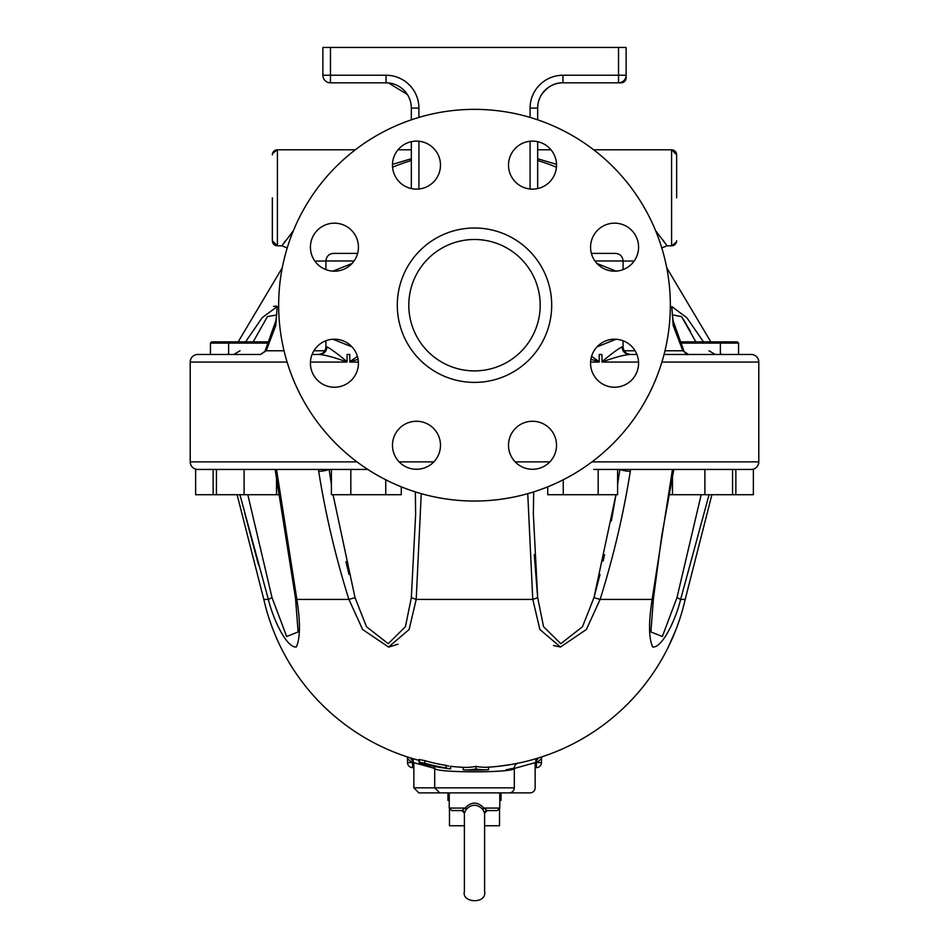 <?xml version="1.0" encoding="UTF-8"?>
<svg xmlns="http://www.w3.org/2000/svg" width="949" height="949" viewBox="0 0 949 949"><rect width="100%" height="100%" fill="white"/><g stroke="black" fill="none" stroke-linecap="round" stroke-linejoin="round"><path stroke-width="1.42" d="M676.613 241.354L676.649 240.761A5.053 5.053 0 0 1 671.595 245.815L667.064 245.815L661.785 247.962L666.969 245.672M664.715 242.458L662.841 239.883M656.269 231.509L667.064 245.815M357.441 356.385L349.778 361.711L349.778 354.475L347.085 354.475L347.085 361.711C337.144 353.467 330.43 348.52 326.919 346.895A7.58 7.39 -90 0 1 319.528 354.475C326.503 355.258 335.649 357.785 346.978 362.055L310.453 362.055M623.078 340.774L623.078 346.895L622.081 346.895A7.58 7.39 -90 0 0 629.472 354.475L630.67 354.475L629.472 354.475C622.497 355.258 613.351 357.785 602.022 362.055L601.915 354.475L599.222 354.475L599.222 361.711L591.559 356.385M293.371 230.749L281.936 245.815L287.215 247.962M282.648 244.771L285.281 241.07M291.557 232.932L293.36 230.761M556.434 167.19A216.052 216.052 0 0 0 537.668 160.5L538.213 160.666M556.517 164.343L537.668 158.744M411.332 158.744L392.483 164.343M325.922 261.034L314.831 261.034M634.169 261.034L623.078 261.034M392.566 167.19A216.052 216.052 0 0 1 411.332 160.5M411.332 119.823L411.332 108.091A25.267 25.267 0 0 0 386.053 82.824A25.267 25.267 0 0 1 411.332 108.091A25.267 25.267 0 0 0 386.053 82.824L388.497 82.943L407.346 94.485M541.654 94.485A25.267 25.267 0 0 0 537.668 108.091A25.267 25.267 0 0 1 541.654 94.485C547.585 86.525 554.679 82.646 562.947 82.824L621.061 82.824A5.053 5.053 0 0 0 626.115 77.771A5.053 5.053 0 0 1 621.061 82.824M618.534 47.45L618.534 82.824A7.58 7.58 0 0 0 626.115 75.244L626.115 47.45L322.885 47.45L322.885 75.244A7.58 7.58 0 0 0 330.466 82.824L386.053 82.824L386.053 75.244L330.466 75.244L330.466 47.45M626.103 75.718L626.115 77.771M623.896 80.606L624.632 81.341M411.332 141.674L411.332 188.566M537.668 188.566L537.668 141.674M537.668 119.823L537.668 108.091A25.267 25.267 0 0 1 562.947 82.824L562.947 75.244A32.847 32.847 0 0 0 530.088 108.091L530.088 117.415M703.446 341.842L686.827 317.69L671.809 306.574L673.197 325.531L682.817 350.774A7.58 2.539 -24.7 0 1 684.087 351.486A7.58 2.539 -24.7 0 1 684.134 351.581M666.72 267.76L710.825 341.842M616.091 271.129L596.992 263.525M352.008 263.525L332.909 271.129M596.992 346.871L616.091 339.256M622.081 346.895C618.582 348.52 611.856 353.467 601.915 361.711M332.909 339.256L352.008 346.871M349.956 361.462L350.549 360.917M273.514 306.444L276.396 306.017M682.734 350.596A7.58 2.55 -24.7 0 1 684.015 351.308L673.149 320.916L672.355 314.878L681.56 316.598L695.854 341.842M664.964 350.774L682.817 350.774L688.5 354.475C687.764 355.282 686.293 354.285 684.087 351.486L684.015 351.308A7.58 2.55 -24.7 0 1 684.051 351.391M715.238 354.475L708.95 350.774M690.552 331.652L683.316 319.22M722.664 354.475L720.374 354.107A7.58 7.58 0 0 0 722.664 354.475A7.58 7.58 0 0 1 720.374 354.119M629.472 354.475L636.933 354.475M672.355 354.475L688.5 354.475M680.291 342.755L681.204 341.842L737.302 341.842L738.559 343.099L720.374 343.099L720.374 354.475L751.205 354.475A7.58 7.58 0 0 1 758.785 362.055L758.785 461.866L591.998 461.866M661.904 362.055L758.785 362.055A7.58 7.58 0 0 0 751.205 354.475L664.039 354.475M719.105 341.842L720.374 343.099L680.433 343.099M590.883 359.351L599.222 361.711M318.33 354.475L319.528 354.475L318.33 354.475C322.945 354.024 325.471 351.498 325.922 346.895L326.919 346.895M238.175 341.842L282.28 267.76M264.866 351.581A7.58 2.539 24.7 0 1 264.913 351.486A7.58 2.539 24.7 0 1 266.183 350.774L275.768 325.614L277.203 306.598L262.209 317.654L245.554 341.842M253.158 341.842L267.452 316.586L276.645 314.973M240.05 350.774L233.762 354.475M264.949 351.391A7.58 2.55 24.7 0 1 264.985 351.308L260.5 354.475L266.183 350.774L284.036 350.774M228.626 354.119A7.58 7.58 0 0 1 226.337 354.475L228.626 354.119L226.337 354.475M260.5 354.475L197.795 354.475L210.441 354.475L210.441 343.099L268.567 343.099M312.067 354.475L319.528 354.475L312.067 354.475M349.778 361.711L358.117 359.351M357.002 461.866L190.215 461.866L190.215 362.055A7.58 7.58 0 0 1 197.795 354.475A7.58 7.58 0 0 0 190.215 362.055L287.096 362.055M268.709 342.755L267.796 341.842L211.698 341.842L210.441 343.099M281.936 245.815L277.405 245.815A5.053 5.053 0 0 1 272.351 240.761L272.351 197.807M676.471 242.09L671.595 245.815L671.595 149.788A5.053 5.053 0 0 1 676.649 154.841L676.649 197.807M272.387 154.248L272.351 154.841A5.053 5.053 0 0 1 277.405 149.788L272.529 153.513M593.766 469.447L751.205 469.447A7.58 7.58 0 0 0 758.785 461.866A7.58 7.58 0 0 1 751.205 469.447L753.364 469.447L753.364 494.714L735.855 494.714L735.855 469.447M331.403 484.559L329.125 469.447L318.389 469.447L318.698 471.321C325.531 514.275 335.602 556.968 348.888 599.424L355.033 597.645L333.04 494.714M190.215 461.866A7.58 7.58 0 0 0 197.795 469.447L216.431 469.447L216.431 494.714L195.636 494.714L195.636 469.447L197.795 469.447A7.58 7.58 0 0 1 190.215 461.866A7.58 7.58 0 0 0 197.795 469.447M216.431 469.447L350.822 469.447L350.822 494.714L331.403 494.714L331.403 469.447M350.822 469.447L367.856 469.447M219.777 469.447L244.107 469.447L244.107 494.714L216.431 494.714M280.109 494.714L244.107 494.714M276.527 476.315L276.527 494.714M213.145 469.447L213.145 494.714M385.757 479.779L385.757 494.714L350.822 494.714M401.285 486.837L401.285 494.714L385.757 494.714M357.607 253.395L333.502 253.395C328.888 253.846 326.361 256.372 325.922 260.975L354.072 260.975M594.928 260.975L623.078 260.975C622.639 256.372 620.112 253.846 615.498 253.395L591.393 253.395M399.505 428.296A24.01 24.01 0 0 1 433.456 428.296A24.01 24.01 0 0 1 433.456 462.246A24.01 24.01 0 0 1 399.505 462.246A24.01 24.01 0 0 1 399.505 428.296M334.428 339.208A24.01 24.01 0 0 1 358.425 363.218A24.01 24.01 0 0 1 334.428 387.228A24.01 24.01 0 0 1 310.418 363.218A24.01 24.01 0 0 1 334.428 339.208M351.403 230.204A24.01 24.01 0 0 1 351.403 264.154A24.01 24.01 0 0 1 317.452 264.154A24.01 24.01 0 0 1 317.452 230.204A24.01 24.01 0 0 1 351.403 230.204M440.49 165.126A24.01 24.01 0 0 1 416.481 189.124A24.01 24.01 0 0 1 392.471 165.126A24.01 24.01 0 0 1 416.481 141.116A24.01 24.01 0 0 1 440.49 165.126M549.495 182.101A24.01 24.01 0 0 1 515.544 182.101A24.01 24.01 0 0 1 515.544 148.151A24.01 24.01 0 0 1 549.495 148.151A24.01 24.01 0 0 1 549.495 182.101M614.572 271.177A24.01 24.01 0 0 1 590.575 247.179A24.01 24.01 0 0 1 614.572 223.169A24.01 24.01 0 0 1 638.582 247.179A24.01 24.01 0 0 1 614.572 271.177M597.597 380.193A24.01 24.01 0 0 1 597.597 346.243A24.01 24.01 0 0 1 631.548 346.243A24.01 24.01 0 0 1 631.548 380.193A24.01 24.01 0 0 1 597.597 380.193M508.51 445.271A24.01 24.01 0 0 1 532.519 421.261A24.01 24.01 0 0 1 556.529 445.271A24.01 24.01 0 0 1 532.519 469.281A24.01 24.01 0 0 1 508.51 445.271M474.5 501.036A195.838 195.838 0 0 0 670.338 305.198A195.838 195.838 0 0 0 474.5 109.36A195.838 195.838 0 0 0 278.662 305.198A195.838 195.838 0 0 0 474.5 501.036M474.5 382.4A77.201 77.201 0 0 0 551.701 305.198A77.201 77.201 0 0 0 474.5 227.997A77.201 77.201 0 0 0 397.299 305.198A77.201 77.201 0 0 0 474.5 382.4M474.5 370.893A65.695 65.695 0 0 0 540.195 305.198A65.695 65.695 0 0 0 474.5 239.492A65.695 65.695 0 0 0 408.805 305.198A65.695 65.695 0 0 0 474.5 370.893M295.839 597.645L296.871 599.424L276.515 469.447L318.389 469.447M527.751 493.658L532.757 599.424L416.196 599.424L421.249 493.658M398.022 644.193L388.9 647.028M345.994 561.678L348.983 574.442M258.591 565.082L244.664 513.018M280.002 645.652L280.69 647.064L280.002 645.652M280.169 645.984L278.413 642.283L280.169 645.984M276.515 638.06L274.593 633.505L276.515 638.06M271.426 625.344L269.101 618.582L271.426 625.344M538.676 757.871L537.253 758.31M521.345 762.486L513.112 764.147M475.876 768.963L475.876 766.424A215.684 107.842 90 0 0 488.51 767.172L488.51 769.698A218.223 109.111 -90 0 1 475.876 768.963A218.341 109.171 90 0 1 463.242 769.864A218.578 218.578 0 0 0 480.929 770.054L480.929 770.054A218.578 218.578 0 0 0 488.51 769.698L480.929 770.054A218.578 218.578 0 0 1 470.823 770.125L463.242 769.864L463.242 767.326L461.7 767.243M419.411 763.091L419.019 760.374L413.918 758.963M668.784 646.079L668.381 646.91L668.784 646.079M680.469 616.803L676.756 627.55M675.878 629.839L668.606 646.435M269.053 618.428L271.604 625.83M275.673 636.103L278.104 641.607M475.876 766.424A215.814 107.901 -90 0 1 463.242 767.326A216.052 216.052 0 0 1 450.609 766.294L450.609 766.294A216.052 216.052 0 0 0 463.242 767.326L460.716 767.183M506.019 769.805L514.299 768.085L514.299 787.836L434.701 787.836L434.701 768.085C432.234 773.079 516.79 773.091 514.299 768.085A5.053 5.053 0 0 1 518.332 763.138L516.837 763.435M510.348 764.633L498.296 766.306M239.919 494.714L268.365 599.424L272.019 597.645L286.657 636.506L298.116 631.951L295.53 598.345L275.127 469.447M237.096 494.714L263.81 599.424L268.365 599.424C273.276 619.827 286.752 648.037 296.313 647.028C300.299 638.214 300.477 622.342 296.847 599.424L348.888 599.424M272.019 597.645L247.819 494.714M415.365 491.89L415.626 514.548L411.332 597.645L416.196 599.424L409.126 629.519L388.544 647.028L362.637 629.519L348.924 599.424M411.332 597.645L405.425 626.743L388.2 643.683L366.504 626.743L355.033 597.645M611.381 520.906L615.96 494.714L593.967 597.645L582.496 626.743L560.8 643.683L543.575 626.731L537.668 597.645L532.804 599.424L539.874 629.507L560.456 647.028L586.363 629.519L600.112 599.424C613.398 556.98 623.469 514.275 630.302 471.321A7.58 1.412 -170.5 0 1 619.875 469.447L617.597 484.559L619.875 469.447M534.263 554.501L537.668 597.645L533.374 514.548M600.005 574.477L593.967 597.645L600.076 599.424L652.153 599.424C648.523 622.354 648.701 638.214 652.687 647.028C662.248 648.037 675.724 619.827 680.623 599.424L709.069 494.714M672.485 469.447L652.129 599.424L653.161 597.645M701.181 494.714L676.981 597.645L662.343 636.506L650.884 631.939L653.458 598.368L661.785 535.544L673.565 470.965A7.58 1.127 -168.4 0 1 672.094 471.321M676.981 597.645L680.623 599.424L685.19 599.424L711.904 494.714M533.374 513.587L533.682 491.879M560.456 647.028L553.433 645.534M603.137 561.108L604.56 554.702M420.193 763.293L421.261 763.008A218.365 196.135 90 0 0 440.941 767.48A217.997 172.706 90 0 0 441.226 767.539A217.036 158.519 90 0 1 441.083 767.539A217.558 185.399 90 0 1 440.941 767.516A217.796 195.613 90 0 1 432.483 766.08L421.261 763.565M448.13 768.56L446.599 768.358A218.578 218.578 0 0 1 442.578 767.812L443.752 767.978M448.948 768.654L450.609 768.844L448.948 768.654L450.609 768.844L450.609 766.294M421.19 763.554L420.466 763.364M448.201 768.56L446.599 768.358M446.113 768.299L448.901 768.643L446.113 767.955A218.578 196.313 -90 0 1 424.808 763.233L419.019 762.142L419.019 759.52L424.808 760.624A216.052 194.047 90 0 0 446.113 765.404L448.901 766.104M448.901 768.643A218.578 218.578 0 0 1 432.483 766.08A218.578 218.578 0 0 0 448.901 768.643L450.609 768.785L450.609 766.246M419.422 759.461L419.422 762.083L421.261 763.008M514.299 787.836A5.053 5.053 0 0 1 509.245 792.889L439.755 792.889L434.701 787.836L413.859 787.836L413.859 762.688L434.701 768.429M514.299 768.441L535.141 762.688L535.141 787.836A5.053 5.053 0 0 1 530.088 792.889L418.912 792.889L449.233 792.889L449.233 808.062L451.76 810.588L461.914 810.576M407.536 756.982L407.536 758.595A5.053 5.006 180 0 0 407.24 756.887L407.536 758.595L411.902 762.569A5.053 0.652 107.3 0 0 412.696 759.473M541.464 758.595L541.784 756.887A5.053 5.006 180 0 0 541.464 758.595L541.464 762.569L541.464 758.595L537.098 762.569A5.053 0.652 -107.3 0 1 536.304 759.473M535.141 762.96L536.41 762.782L535.699 760.386M413.301 760.386L412.59 762.782L413.859 762.96M536.41 767.622A5.053 5.053 0 0 0 541.464 762.569L537.098 762.569A5.03 0.664 -16.4 0 1 536.41 762.782L536.41 767.622L535.141 767.622M407.536 758.595L407.536 762.569A5.053 5.053 0 0 0 412.59 767.622L413.859 767.622M484.607 813.008A2.527 2.527 90 0 1 487.122 810.588L497.24 810.588L487.122 810.588L483.848 808.062C477.596 801.454 471.368 801.454 465.152 808.062L461.878 810.588L451.76 810.588M464.393 813.008A2.527 2.527 -90 0 0 461.878 810.588L464.393 813.056L466.279 809.307C471.748 803.922 477.228 803.922 482.721 809.307L483.848 808.062L499.767 808.062L499.767 792.889L530.088 792.889M449.233 808.062L465.152 808.062L466.244 809.355M482.721 809.307L484.607 813.032L484.607 891.443L484.607 813.056L487.122 810.588M447.964 792.889L447.964 800.47L449.233 800.47M499.767 800.47L501.036 800.47L501.036 792.889M484.607 825.749L499.518 825.749L499.518 809.165M449.482 809.165L449.482 825.749L464.393 825.749M419.019 760.374A216.052 216.052 0 0 1 263.81 599.424A216.052 216.052 0 0 0 419.019 760.374M685.19 599.424A216.052 216.052 0 0 1 488.51 767.172A216.052 216.052 0 0 0 685.19 599.424M547.715 486.837L547.715 494.714L617.597 494.714L617.597 469.447M598.178 469.447L598.178 494.714M563.243 479.779L563.243 494.714M732.569 469.447L732.569 494.714L735.855 494.714M668.891 494.714L732.569 494.714M672.473 476.315L672.473 494.714M704.893 469.447L704.893 494.714M272.351 240.761L277.405 245.815L277.405 149.788L355.329 149.788M418.912 189.005L418.912 141.235M418.912 117.415L418.912 108.091A32.847 32.847 0 0 0 386.053 75.244M411.332 108.091L418.912 108.091M530.088 141.235L530.088 189.005M626.115 75.244L562.947 75.244M562.947 82.824A25.267 25.267 0 0 0 537.668 108.091L530.088 108.091M330.466 82.824L330.466 75.244L322.885 75.244M635.106 350.774L624.145 350.774M324.855 350.774L313.894 350.774M276.645 314.902L275.886 320.75L264.985 351.308A7.58 2.55 24.7 0 1 266.266 350.596M349.884 362.055L358.402 362.055M549.862 461.866L515.177 461.866M433.823 461.866L399.138 461.866M602.022 362.055L638.547 362.055M590.598 362.055L599.116 362.055M751.205 354.475A7.58 7.58 0 0 1 758.785 362.055M276.906 471.321A7.58 1.127 168.4 0 1 275.435 470.965M329.125 469.447A7.58 1.412 170.5 0 1 318.698 471.321M630.302 471.321L630.611 469.447M446.113 767.955L446.113 765.404M424.808 763.233L424.808 760.624M407.536 762.569L411.902 762.569A5.03 0.664 16.4 0 0 412.59 762.782L412.59 767.622M676.649 154.841L671.595 149.788L593.671 149.788M550.989 149.788L537.668 149.788M411.332 149.788L398.011 149.788M386.338 82.824L388.497 82.943M325.922 260.975L325.922 269.623M623.078 346.895C623.529 351.498 626.055 354.024 630.67 354.475M738.559 343.099L738.559 354.475M325.922 340.774L325.922 346.895M228.626 354.475L228.626 343.099L229.895 341.842M623.078 269.623L623.078 260.975M279.694 645.012L280.524 646.708L279.694 645.012M415.318 491.879L415.626 514.465M673.565 470.965L673.873 469.447M668.393 646.898L669.164 645.284L668.393 646.898M533.374 513.646L533.374 514.465M434.701 768.085L434.428 766.448M413.859 762.688L410.324 757.871M535.141 762.688L538.356 757.978M499.767 808.062L497.24 810.588M464.393 813.056L464.393 891.443C461.344 903.246 487.145 904.278 484.607 891.443M413.859 787.836L418.912 792.889"/></g></svg>

